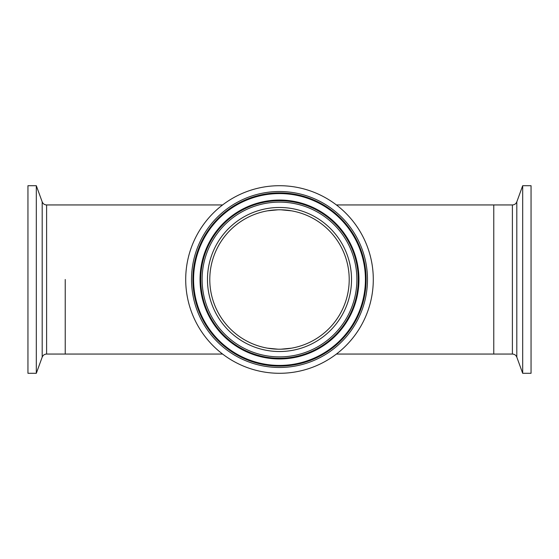 <?xml version="1.0" encoding="UTF-8"?>
<svg xmlns="http://www.w3.org/2000/svg" width="559" height="559" viewBox="0 0 559 559"><rect width="100%" height="100%" fill="white"/><g stroke="black" fill="none" stroke-linecap="round" stroke-linejoin="round"><path stroke-width="0.84" d="M336.413 204.943L512.393 204.943L512.393 354.057L493.772 354.057L493.772 204.943L493.772 354.057L336.413 354.057M65.228 279.5L65.228 354.057L65.228 279.5M291.274 348.208A69.714 69.714 0 0 0 348.208 267.726A69.714 69.714 0 0 0 267.726 210.792A69.714 69.714 0 0 0 210.792 291.274A69.714 69.714 0 0 0 291.274 348.208M263.659 187.055A93.793 93.793 0 0 0 187.055 295.341A93.793 93.793 0 0 0 295.341 371.945A93.793 93.793 0 0 0 371.945 263.659A93.793 93.793 0 0 0 263.659 187.055M36.314 373.293L36.314 185.707L27.95 185.707L27.95 373.293L36.314 373.293L42.191 357.145L42.191 201.855L36.314 185.707M522.686 206.432L522.686 373.293L531.05 373.293L531.05 185.707L522.686 185.707L522.686 206.432M267.335 208.507A72.034 72.034 0 0 0 208.507 291.665A72.034 72.034 0 0 0 291.665 350.493A72.034 72.034 0 0 0 350.493 267.335A72.034 72.034 0 0 0 267.335 208.507M264.638 192.785A87.98 87.98 0 0 0 192.785 294.362A87.98 87.98 0 0 0 294.362 366.215A87.98 87.98 0 0 0 366.215 264.638A87.98 87.98 0 0 0 264.638 192.785M264.868 194.141A86.603 86.603 0 0 0 194.141 294.132A86.603 86.603 0 0 0 294.132 364.859A86.603 86.603 0 0 0 364.859 264.868A86.603 86.603 0 0 0 264.868 194.141M294.013 364.182A85.911 85.911 0 0 0 364.182 264.987A85.911 85.911 0 0 0 264.987 194.818A85.911 85.911 0 0 0 194.818 294.013A85.911 85.911 0 0 0 294.013 364.182M292.923 357.816A79.455 79.455 0 0 0 357.816 266.077A79.455 79.455 0 0 0 266.077 201.184A79.455 79.455 0 0 0 201.184 292.923A79.455 79.455 0 0 0 292.923 357.816M266.196 201.862A78.77 78.77 0 0 0 201.862 292.804A78.77 78.77 0 0 0 292.804 357.138A78.77 78.77 0 0 0 357.138 266.196A78.77 78.77 0 0 0 266.196 201.862M266.426 203.224A77.387 77.387 0 0 0 203.224 292.574A77.387 77.387 0 0 0 292.574 355.776A77.387 77.387 0 0 0 355.776 266.426A77.387 77.387 0 0 0 266.426 203.224M222.587 354.057L46.607 354.057L46.607 204.943C44.489 204.839 43.015 203.811 42.191 201.855M512.393 204.943C514.511 204.839 515.985 203.811 516.809 201.855L516.809 357.145L522.686 373.293M222.587 204.943L46.607 204.943M277.977 349.193L267.488 348.166M267.488 210.834L277.977 209.807M281.023 209.807L291.512 210.834M291.512 348.166L281.023 349.193M46.607 354.057C44.489 354.161 43.015 355.189 42.191 357.145M516.809 201.855L522.686 185.707M512.393 354.057C514.511 354.161 515.985 355.189 516.809 357.145"/></g></svg>
